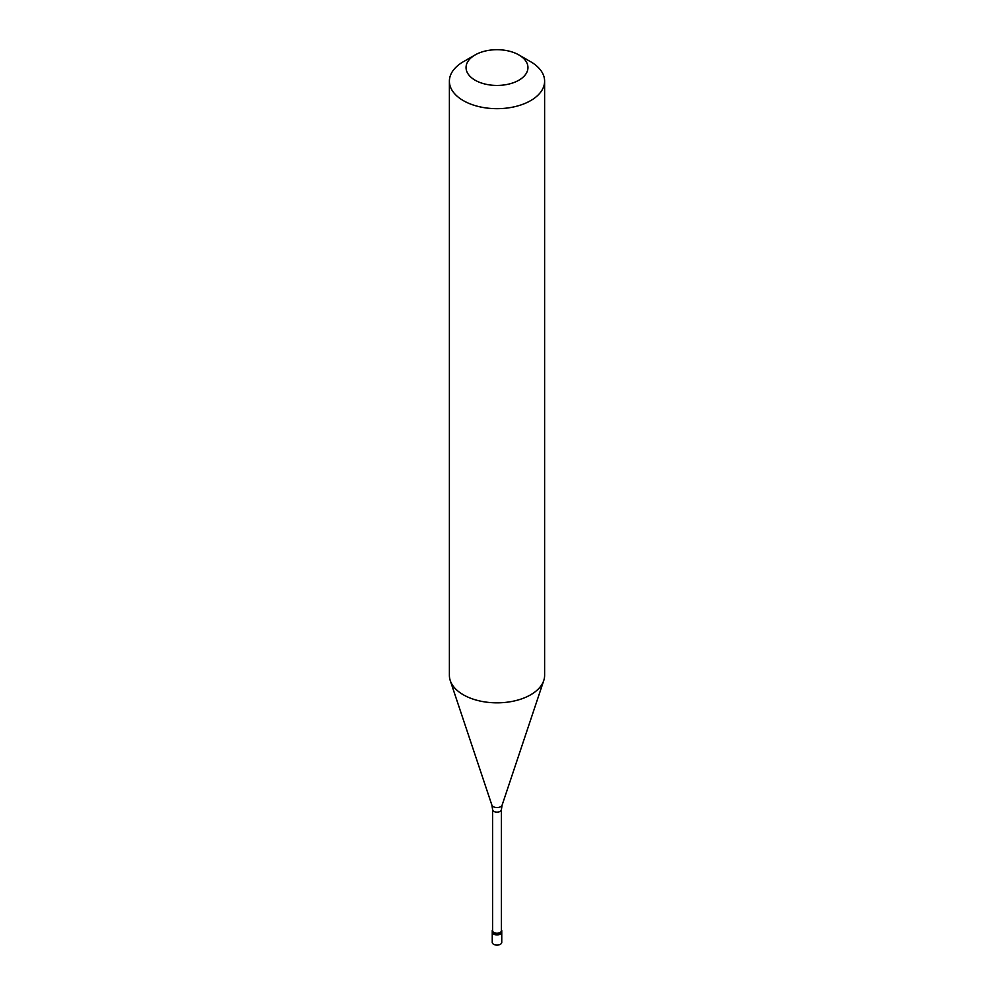 <?xml version="1.0" encoding="UTF-8"?>
<svg xmlns="http://www.w3.org/2000/svg" width="994" height="994" viewBox="0 0 994 994"><rect width="100%" height="100%" fill="white"/><g stroke="black" fill="none" stroke-linecap="round" stroke-linejoin="round"><path stroke-width="1.49" d="M492.241 930.695L492.241 942.362A4.759 2.746 0 0 0 495.174 944.896A4.759 2.746 0 0 0 500.367 944.3A4.759 2.746 180 0 0 501.759 942.362L501.759 932.148A4.759 2.746 180 0 1 500.367 934.099A4.759 2.746 0 0 1 495.174 934.695A4.759 2.746 0 0 1 492.241 932.148A4.759 2.746 0 0 0 495.174 934.695A4.759 2.746 0 0 0 500.367 934.099A4.759 2.746 180 0 0 501.759 932.148L501.759 930.695A4.759 2.746 180 0 1 500.367 932.633A4.759 2.746 0 0 1 495.174 933.229A4.759 2.746 0 0 1 492.241 930.695A4.759 2.746 0 0 1 492.602 929.651M492.602 809.588L492.602 930.695A4.398 2.547 0 0 0 495.31 933.043A4.398 2.547 0 0 0 500.119 932.496A4.398 2.547 180 0 0 501.398 930.695L501.398 809.588A4.398 2.547 180 0 1 500.119 811.377A4.398 2.547 0 0 1 495.31 811.936A4.398 2.547 0 0 1 492.602 809.588L491.881 805.128A5.218 3.007 0 0 0 495.472 807.426A5.218 3.007 0 0 0 500.69 806.681A5.218 3.007 180 0 0 502.119 805.128L543.755 680.555A47.613 27.497 180 0 1 530.672 694.781A47.613 27.497 0 0 1 483.047 701.627A47.613 27.497 0 0 1 450.245 680.555A47.613 27.497 0 0 1 449.387 675.348L449.387 81.173A47.613 27.497 0 0 0 478.773 106.582A47.613 27.497 0 0 0 530.672 100.618A47.613 27.497 180 0 0 544.613 81.173A47.613 27.497 180 0 0 530.672 61.74L518.88 54.931A30.951 17.867 180 0 1 518.88 80.203A30.951 17.867 0 0 1 475.12 80.203A30.951 17.867 0 0 1 475.12 54.931L475.12 54.931A30.951 17.867 180 0 1 518.88 54.931M463.328 61.74L475.12 54.931L463.328 61.74A47.613 27.497 0 0 0 449.387 81.173M501.398 929.651A4.759 2.746 180 0 1 501.759 930.695M544.613 81.173L544.613 675.348A47.613 27.497 180 0 1 543.755 680.555M491.881 805.128L450.245 680.555M501.398 809.588L502.119 805.128"/></g></svg>
